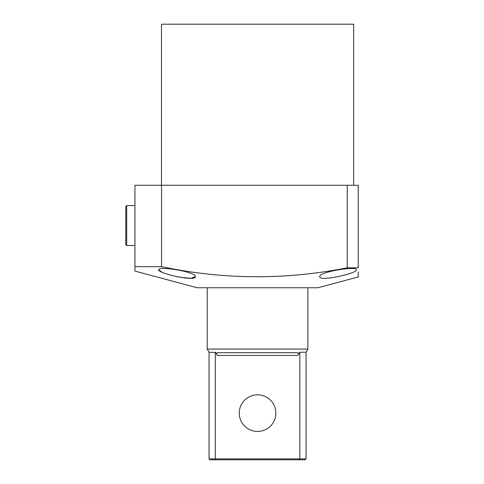 <?xml version="1.0" encoding="UTF-8"?>
<svg xmlns="http://www.w3.org/2000/svg" width="484" height="484" viewBox="0 0 484 484"><rect width="100%" height="100%" fill="white"/><g stroke="black" fill="none" stroke-linecap="round" stroke-linejoin="round"><path stroke-width="0.73" d="M195.33 276.673C196.177 282.045 157.385 273.23 158.722 269.782C157.881 265.698 196.837 271.96 195.33 276.673L191.174 278.3L180.538 277.35M356.393 269.782C357.724 273.23 318.992 282.045 319.785 276.673C318.284 271.96 357.216 265.698 356.393 269.782M358.221 271.96L358.221 276.969L317.958 287.756L197.157 287.756L134.933 271.082L134.933 185.263L358.221 185.263L358.221 267.815L347.24 267.815C285.227 280.079 223.336 279.692 161.559 266.666L134.933 266.666M161.468 185.263L161.468 24.2L353.647 24.2L353.647 185.263M347.24 267.815L347.24 185.263M161.559 266.666L161.559 185.263M348.317 273.974L350.095 273.369M158.722 269.782L161.777 272.087M169.104 274.682L169.86 274.9M176.866 276.636L179.013 277.072M125.779 206.493L125.779 244.565L126.693 245.479L126.693 205.579L125.779 206.493M126.693 245.479L134.933 245.479L134.933 205.579L126.693 205.579M215.453 352.485L209.058 352.237L207.225 349.067L307.891 349.067L306.057 352.237L306.057 458.886L215.295 458.886L215.295 352.237L217.449 355.474C216.427 353.84 216.378 352.927 217.298 352.733L297.817 352.733C298.737 352.921 298.688 353.834 297.666 355.474L299.82 352.237L306.057 352.237M275.862 413.13A18.301 18.301 0 0 0 257.555 394.829A18.301 18.301 0 0 0 239.253 413.13A18.301 18.301 0 0 0 257.555 431.432A18.301 18.301 0 0 0 275.862 413.13M251.831 430.512L251.335 430.343M257.555 431.432C249.526 430.252 249.526 430.252 257.555 431.432C265.589 430.252 265.589 430.252 257.555 431.432M299.82 352.237L299.82 458.886L299.281 459.8L305.144 459.8L306.057 458.886M209.058 352.237L209.058 458.886L215.295 458.886L215.834 459.8L299.281 459.8M263.78 430.343L263.308 430.506M209.058 458.886L209.971 459.8L215.834 459.8M217.449 355.474L297.666 355.474L217.449 355.474M307.891 287.756L307.891 349.067M207.225 287.756L207.225 349.067"/></g></svg>
